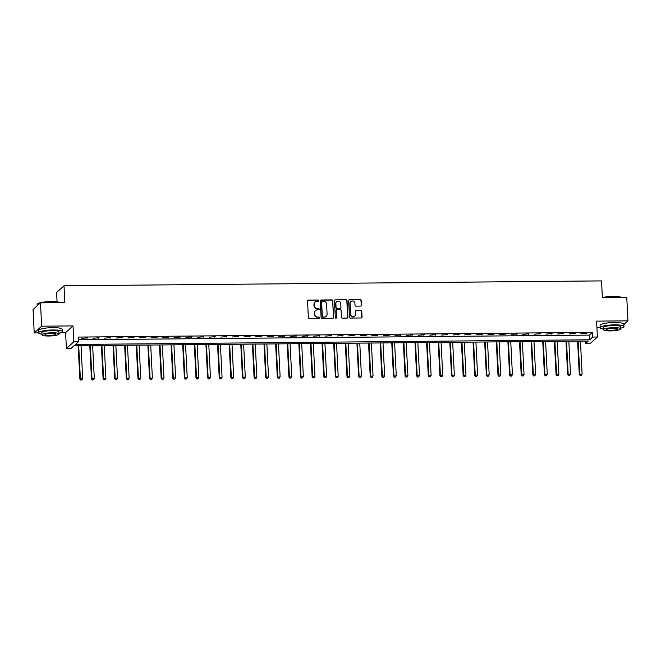 <?xml version="1.0" encoding="UTF-8"?>
<svg xmlns="http://www.w3.org/2000/svg" width="661" height="661" viewBox="0 0 661 661"><rect width="100%" height="100%" fill="white"/><g stroke="black" fill="none" stroke-linecap="round" stroke-linejoin="round"><path stroke-width="0.99" d="M318.767 300.648A0.653 0.628 47.9 0 0 318.098 300.011L308.406 300.102A0.934 0.892 47.9 0 0 307.539 301.028L308.381 317.536A0.934 0.892 47.9 0 0 309.34 318.445L319.032 318.354A0.653 0.628 47.9 0 0 319.635 317.71A0.653 0.628 47.9 0 0 318.966 317.073L317.71 317.082A2.991 2.867 47.9 0 1 314.644 314.173L314.57 312.802A2.991 2.867 47.9 0 1 317.338 309.835L318.594 309.827A0.653 0.628 47.9 0 0 319.205 309.183A0.653 0.628 47.9 0 0 318.528 308.547L317.28 308.555A2.991 2.867 47.9 0 1 314.206 305.646L314.14 304.275A2.991 2.867 47.9 0 1 316.908 301.309L318.164 301.3A0.653 0.628 47.9 0 0 318.767 300.648M318.462 301.218A0.653 0.628 47.9 0 0 317.9 300.193L308.208 300.284A0.934 0.892 47.9 0 0 307.737 300.425M319.321 318.28A0.653 0.628 47.9 0 0 318.759 317.255L317.71 317.082M318.891 309.753A0.653 0.628 47.9 0 0 318.329 308.728L317.28 308.555M360.584 306.093A0.934 0.892 47.9 0 0 361.451 305.167L361.212 300.54A0.934 0.892 47.9 0 0 360.253 299.631L349.495 299.73A0.934 0.892 47.9 0 0 348.628 300.656L349.462 317.164A0.934 0.892 47.9 0 0 350.421 318.073L361.187 317.974A0.934 0.892 47.9 0 0 362.054 317.049L361.765 311.455A0.934 0.892 47.9 0 0 360.807 310.546L356.205 310.587A0.934 0.892 47.9 0 0 355.337 311.513L355.478 314.289A2.495 2.396 47.9 0 1 352.131 316.545A2.495 2.396 47.9 0 1 350.603 314.33L350.049 303.465A2.495 2.396 47.9 0 1 353.395 301.201A2.495 2.396 47.9 0 1 354.932 303.416L355.023 305.233A0.934 0.892 47.9 0 0 355.982 306.142L360.584 306.093M592.752 337.06L597.395 337.019L589.976 343.728L585.332 343.77L588.34 341.051L74.049 345.736L71.041 348.463L66.397 348.504L73.817 341.795L78.461 341.754L75.453 344.472L589.744 339.787L592.752 337.06L592.512 332.392L78.221 337.077L78.461 341.754M40.47 302.837L41.651 326.195L34.232 332.904L33.05 309.546L40.47 302.837L64.861 302.622L64.01 285.8L601.527 280.9L602.378 297.723L626.768 297.5L627.95 320.849L596.594 321.139L597.395 337.019M61.126 332.657L65.596 332.615L73.007 325.914L41.651 326.195M73.007 325.914L73.817 341.795M332.855 300.796A0.934 0.892 47.9 0 0 331.896 299.887L321.13 299.987A0.934 0.892 47.9 0 0 320.263 300.912L321.106 317.42A0.934 0.892 47.9 0 0 322.064 318.329L332.822 318.23A0.934 0.892 47.9 0 0 333.689 317.305L332.648 300.978A0.934 0.892 47.9 0 0 331.69 300.069L320.932 300.168A0.934 0.892 47.9 0 0 320.461 300.309M335.317 299.854L346.075 299.764A0.934 0.892 47.9 0 1 347.033 300.672L347.868 317.173A0.934 0.892 47.9 0 1 347 318.098L342.398 318.139A0.934 0.892 47.9 0 1 341.44 317.23L341.101 310.538A0.934 0.892 47.9 0 0 340.142 309.629L337.085 309.662A0.934 0.892 47.9 0 0 336.218 310.587L336.573 317.553A0.653 0.628 47.9 0 1 335.697 318.148A0.653 0.628 47.9 0 1 335.301 317.569L334.449 300.78A0.934 0.892 47.9 0 1 335.317 299.854L346.075 299.764M623.852 324.559L627.95 320.849M78.362 339.771L589.505 335.11L592.512 332.392M81.419 338.349L87.492 337.845L81.419 338.349M93.027 338.25L99.109 337.746L93.027 338.25M104.645 338.143L110.726 337.639L104.645 338.143M116.262 338.035L122.335 337.531L116.262 338.035M127.879 337.928L133.952 337.424L127.879 337.928M139.488 337.821L145.569 337.317L139.488 337.821M151.105 337.713L157.178 337.209L151.105 337.713M162.722 337.614L168.795 337.11L162.722 337.614M174.33 337.507L180.412 337.003L174.33 337.507M185.948 337.399L192.021 336.895L185.948 337.399M197.565 337.292L203.638 336.788L197.565 337.292M209.173 337.184L215.255 336.68L209.173 337.184M220.791 337.085L226.863 336.581L220.791 337.085M232.408 336.978L238.481 336.474L232.408 336.978M244.016 336.87L250.098 336.366L244.016 336.87M255.633 336.763L261.706 336.259L255.633 336.763M267.251 336.656L273.324 336.152L267.251 336.656M278.859 336.556L284.941 336.052L278.859 336.556M290.476 336.449L296.549 335.945L290.476 336.449M302.094 336.342L308.166 335.838L302.094 336.342M313.702 336.234L319.784 335.73L313.702 336.234M325.319 336.127L331.401 335.623L325.319 336.127M336.936 336.019L343.009 335.515L336.936 336.019M348.554 335.92L354.627 335.416L348.554 335.92M360.162 335.813L366.244 335.309L360.162 335.813M371.779 335.705L377.852 335.201L371.779 335.705M383.397 335.598L389.469 335.094L383.397 335.598M395.005 335.491L401.087 334.987L395.005 335.491M406.622 335.391L412.695 334.887L406.622 335.391M418.239 335.284L424.312 334.78L418.239 335.284M429.848 335.177L435.93 334.673L429.848 335.177M441.465 335.069L447.538 334.565L441.465 335.069M453.082 334.962L459.155 334.458L453.082 334.962M464.691 334.863L470.772 334.359L464.691 334.863M476.308 334.755L482.381 334.251L476.308 334.755M487.925 334.648L493.998 334.144L487.925 334.648M499.534 334.54L505.615 334.036L499.534 334.54M511.151 334.433L517.224 333.929L511.151 334.433M522.768 334.326L528.841 333.822L522.768 334.326M534.377 334.226L540.458 333.722L534.377 334.226M545.994 334.119L552.075 333.615L545.994 334.119M557.611 334.012L563.684 333.508L557.611 334.012M569.22 333.904L575.301 333.4L569.22 333.904M580.837 333.797L586.918 333.293L580.837 333.797M64.01 285.8L56.59 292.509L57.061 301.821M596.924 327.773L600.188 327.749A11.898 2.19 177.1 0 0 603.592 329.071M585.192 341.084L585.332 343.77M65.596 332.615L66.397 348.504M34.232 332.904L38.52 332.863A11.898 2.19 177.1 0 0 41.916 334.193M589.505 335.11L589.744 339.787M86.996 338.3L86.971 337.854M98.605 338.192L98.58 337.746M110.222 338.093L110.197 337.639M121.839 337.986L121.814 337.54M133.448 337.878L133.431 337.432M145.065 337.771L145.04 337.325M156.682 337.664L156.657 337.217M168.291 337.564L168.274 337.11M179.908 337.457L179.883 337.003M191.525 337.35L191.5 336.903M203.134 337.242L203.117 336.796M214.751 337.135L214.726 336.689M226.368 337.027L226.343 336.581M237.977 336.928L237.96 336.474M249.594 336.821L249.569 336.375M261.211 336.713L261.186 336.267M272.819 336.606L272.803 336.16M284.437 336.499L284.412 336.052M296.054 336.399L296.029 335.945M307.671 336.292L307.646 335.838M319.28 336.185L319.255 335.738M330.897 336.077L330.872 335.631M342.514 335.97L342.489 335.524M354.122 335.871L354.098 335.416M365.74 335.763L365.715 335.309M377.357 335.656L377.332 335.21M388.965 335.548L388.949 335.102M400.583 335.441L400.558 334.995M412.2 335.334L412.175 334.887M423.808 335.234L423.792 334.78M435.425 335.127L435.401 334.681M447.043 335.02L447.018 334.573M458.651 334.912L458.635 334.466M470.268 334.805L470.244 334.359M481.886 334.706L481.861 334.251M493.494 334.598L493.478 334.144M505.111 334.491L505.087 334.045M516.728 334.383L516.704 333.937M528.337 334.276L528.321 333.83M539.954 334.177L539.93 333.722M551.571 334.069L551.547 333.615M563.189 333.962L563.164 333.516M574.797 333.855L574.773 333.408M586.414 333.747L586.39 333.301M314.958 302.118A2.991 2.867 47.9 0 0 313.942 304.457L314.14 304.275M317.073 308.737A2.991 2.867 47.9 0 1 314.008 305.828L313.942 304.457M315.388 310.645A2.991 2.867 47.9 0 0 314.372 312.984L314.57 312.802M317.511 317.263A2.991 2.867 47.9 0 1 314.438 314.355L314.372 312.984M333.293 318.09A0.934 0.892 47.9 0 0 333.491 317.487L332.648 300.978M322.196 301.259A0.653 0.628 47.9 0 0 321.593 301.912L322.328 316.396A0.653 0.628 47.9 0 0 322.998 317.032L324.32 317.024A2.991 2.867 47.9 0 0 327.088 314.066L326.592 304.159A2.991 2.867 47.9 0 0 323.518 301.251L322.196 301.259M321.7 301.523A0.653 0.628 47.9 0 0 321.395 302.094L321.593 301.912M326.071 316.396A2.991 2.867 47.9 0 1 324.121 317.206L322.799 317.214A0.653 0.628 47.9 0 1 322.13 316.578L321.395 302.094M347.479 317.958A0.934 0.892 47.9 0 0 347.669 317.354L346.835 300.854A0.934 0.892 47.9 0 0 345.877 299.945M336.416 309.984A0.934 0.892 47.9 0 0 336.019 310.769L336.573 317.553M340.745 303.597A2.495 2.396 47.9 0 0 336.631 301.763A2.495 2.396 47.9 0 0 335.871 303.639L336.061 307.464A0.934 0.892 47.9 0 0 337.019 308.373L340.076 308.348A0.934 0.892 47.9 0 0 340.944 307.423L340.745 303.597M336.532 301.854A2.495 2.396 47.9 0 0 335.672 303.82L335.871 303.639M340.547 308.208A0.934 0.892 47.9 0 1 339.878 308.53L336.821 308.555A0.934 0.892 47.9 0 1 335.862 307.646L335.672 303.82M335.11 300.036A0.934 0.892 47.9 0 0 334.64 300.185M350.718 301.68A2.495 2.396 47.9 0 0 349.851 303.647L350.049 303.465M354.61 316.247A2.495 2.396 47.9 0 1 350.396 314.512L349.851 303.647M361.658 317.834A0.934 0.892 47.9 0 0 361.848 317.23L361.567 311.637A0.934 0.892 47.9 0 0 360.609 310.728L356.006 310.769A0.934 0.892 47.9 0 0 355.527 310.91M361.055 305.952A0.934 0.892 47.9 0 0 361.253 305.349L361.013 300.722A0.934 0.892 47.9 0 0 360.055 299.813L349.297 299.912A0.934 0.892 47.9 0 0 348.818 300.053M78.172 345.703L79.865 379.026L82.683 378.555L81.022 345.678M78.7 345.695L80.361 378.571L80.774 380.1L81.898 379.91L80.973 379.918M82.683 378.555L81.898 379.91M80.774 380.1L79.865 379.026M89.789 345.596L91.474 378.918L94.3 378.447L92.639 345.571M90.309 345.596L91.978 378.464L92.383 379.992L93.515 379.802L92.59 379.811M94.3 378.447L93.515 379.802M92.383 379.992L91.474 378.918M101.406 345.488L103.091 378.811L105.917 378.34L104.248 345.463M101.926 345.488L103.595 378.356L104 379.885L105.132 379.695L104.198 379.703M105.917 378.34L105.132 379.695M104 379.885L103.091 378.811M113.014 345.381L114.708 378.712L117.526 378.232L115.865 345.356M113.543 345.381L115.204 378.257L115.617 379.778L116.741 379.588L115.815 379.596M117.526 378.232L116.741 379.588M115.617 379.778L114.708 378.712M124.632 345.282L126.317 378.604L129.143 378.125L127.482 345.257M125.152 345.273L126.821 378.15L127.226 379.67L128.358 379.488L127.433 379.497M129.143 378.125L128.358 379.488M127.226 379.67L126.317 378.604M40.362 302.936A11.898 2.19 177.1 0 0 37.272 304.209L37.545 303.928A11.609 2.14 -2.9 0 1 51.401 301.532A11.609 2.14 -2.9 0 1 60.176 302.664M59.977 302.664A11.898 2.19 177.1 0 0 51.475 301.763A11.898 2.19 177.1 0 0 40.784 302.837M37.272 304.209A11.898 2.19 177.1 0 0 37.082 304.63L37.148 305.845M52.905 329.979A11.898 2.19 177.1 0 0 38.512 332.847L38.396 330.508A11.898 2.19 177.1 0 1 52.781 327.641A11.898 2.19 177.1 0 1 62.159 329.302L62.274 331.64A11.898 2.19 177.1 0 0 52.905 329.979M41.949 334.821L41.841 332.673A8.568 1.578 -2.9 0 1 52.202 330.607A8.568 1.578 -2.9 0 1 58.953 331.805L59.06 333.954A8.568 1.578 177.1 0 0 52.31 332.756A8.568 1.578 177.1 0 0 41.949 334.821A8.568 1.578 177.1 0 0 48.699 336.019A8.568 1.578 177.1 0 0 59.06 333.954M49.344 335.441A5.519 1.016 177.1 0 0 56.02 334.111A5.519 1.016 177.1 0 0 51.665 333.342A5.519 1.016 177.1 0 0 44.989 334.673A5.519 1.016 177.1 0 0 49.344 335.441M59.027 333.326A11.898 2.19 177.1 0 0 62.274 331.64M602.369 297.533A11.609 2.14 -2.9 0 1 613.077 296.417A11.609 2.14 -2.9 0 1 621.852 297.541M621.654 297.541A11.898 2.19 177.1 0 0 613.152 296.64A11.898 2.19 177.1 0 0 602.46 297.714M614.581 324.857A11.898 2.19 177.1 0 0 600.188 327.724L600.072 325.386A11.898 2.19 177.1 0 1 614.457 322.518A11.898 2.19 177.1 0 1 623.835 324.187L623.951 326.517A11.898 2.19 177.1 0 0 614.581 324.857M603.625 329.707L603.518 327.559A8.568 1.578 -2.9 0 1 613.879 325.493A8.568 1.578 -2.9 0 1 620.629 326.691L620.737 328.839A8.568 1.578 177.1 0 0 613.986 327.641A8.568 1.578 177.1 0 0 603.625 329.707A8.568 1.578 177.1 0 0 610.376 330.905A8.568 1.578 177.1 0 0 620.737 328.839M611.02 330.318A5.519 1.016 177.1 0 0 617.696 328.988A5.519 1.016 177.1 0 0 613.342 328.22A5.519 1.016 177.1 0 0 606.666 329.55A5.519 1.016 177.1 0 0 611.02 330.318M620.704 328.203A11.898 2.19 177.1 0 0 623.951 326.517M136.249 345.174L137.934 378.497L140.76 378.018L139.091 345.149M136.769 345.166L138.438 378.042L138.843 379.571L139.975 379.381L139.041 379.389M140.76 378.018L139.975 379.381M138.843 379.571L137.934 378.497M147.857 345.067L149.551 378.389L152.369 377.918L150.708 345.042M148.386 345.059L150.047 377.935L150.46 379.464L151.584 379.274L150.658 379.282M152.369 377.918L151.584 379.274M150.46 379.464L149.551 378.389M159.475 344.959L161.16 378.282L163.986 377.811L162.325 344.935M159.995 344.959L161.664 377.828L162.069 379.356L163.201 379.166L162.276 379.174M163.986 377.811L163.201 379.166M162.069 379.356L161.16 378.282M171.092 344.852L172.777 378.175L175.603 377.704L173.934 344.827M171.612 344.852L173.281 377.728L173.686 379.249L174.818 379.059L173.884 379.067M175.603 377.704L174.818 379.059M173.686 379.249L172.777 378.175M182.7 344.753L184.394 378.075L187.22 377.596L185.551 344.72M183.229 344.745L184.89 377.621L185.303 379.141L186.427 378.951L185.501 378.96M187.22 377.596L186.427 378.951M185.303 379.141L184.394 378.075M194.317 344.645L196.003 377.968L198.829 377.489L197.168 344.621M194.846 344.637L196.507 377.514L196.912 379.042L198.044 378.852L197.118 378.86M198.829 377.489L198.044 378.852M196.912 379.042L196.003 377.968M205.935 344.538L207.62 377.861L210.446 377.39L208.777 344.513M206.455 344.53L208.124 377.406L208.529 378.935L209.661 378.745L208.727 378.753M210.446 377.39L209.661 378.745M208.529 378.935L207.62 377.861M217.543 344.431L219.237 377.753L222.063 377.282L220.394 344.406M218.072 344.431L219.733 377.299L220.146 378.827L221.27 378.637L220.344 378.646M222.063 377.282L221.27 378.637M220.146 378.827L219.237 377.753M229.16 344.323L230.846 377.646L233.672 377.175L232.011 344.298M229.689 344.323L231.35 377.2L231.755 378.72L232.887 378.53L231.961 378.538M233.672 377.175L232.887 378.53M231.755 378.72L230.846 377.646M240.778 344.224L242.463 377.547L245.289 377.067L243.62 344.191M241.298 344.216L242.967 377.092L243.372 378.613L244.504 378.423L243.57 378.431M245.289 377.067L244.504 378.423M243.372 378.613L242.463 377.547M252.395 344.117L254.08 377.439L256.906 376.96L255.237 344.092M252.915 344.108L254.576 376.985L254.989 378.513L256.121 378.323L255.187 378.332M256.906 376.96L256.121 378.323M254.989 378.513L254.08 377.439M264.003 344.009L265.697 377.332L268.515 376.861L266.854 343.984M264.532 344.001L266.193 376.877L266.598 378.406L267.73 378.216L266.804 378.224M268.515 376.861L267.73 378.216M266.598 378.406L265.697 377.332M275.62 343.902L277.306 377.224L280.132 376.753L278.463 343.877M276.141 343.902L277.81 376.77L278.215 378.299L279.347 378.109L278.413 378.117M280.132 376.753L279.347 378.109M278.215 378.299L277.306 377.224M287.238 343.794L288.923 377.117L291.749 376.646L290.08 343.77M287.758 343.794L289.427 376.663L289.832 378.191L290.964 378.001L290.03 378.009M291.749 376.646L290.964 378.001M289.832 378.191L288.923 377.117M298.846 343.687L300.54 377.018L303.358 376.539L301.697 343.662M299.375 343.687L301.036 376.563L301.449 378.084L302.573 377.894L301.647 377.902M303.358 376.539L302.573 377.894M301.449 378.084L300.54 377.018M310.463 343.588L312.149 376.91L314.975 376.431L313.306 343.563M310.984 343.58L312.653 376.456L313.058 377.976L314.19 377.795L313.256 377.803M314.975 376.431L314.19 377.795M313.058 377.976L312.149 376.91M322.081 343.48L323.766 376.803L326.592 376.324L324.923 343.456M322.601 343.472L324.27 376.349L324.675 377.877L325.807 377.687L324.873 377.695M326.592 376.324L325.807 377.687M324.675 377.877L323.766 376.803M333.689 343.373L335.383 376.696L338.201 376.225L336.54 343.348M334.218 343.365L335.879 376.241L336.292 377.77L337.416 377.58L336.49 377.588M338.201 376.225L337.416 377.58M336.292 377.77L335.383 376.696M345.306 343.266L346.992 376.588L349.818 376.117L348.157 343.241M345.827 343.266L347.496 376.134L347.901 377.662L349.033 377.472L348.107 377.481M349.818 376.117L349.033 377.472M347.901 377.662L346.992 376.588M356.923 343.158L358.609 376.481L361.435 376.01L359.766 343.133M357.444 343.158L359.113 376.035L359.518 377.555L360.65 377.365L359.716 377.373M361.435 376.01L360.65 377.365M359.518 377.555L358.609 376.481M368.532 343.059L370.226 376.382L373.044 375.902L371.383 343.026M369.061 343.051L370.722 375.927L371.135 377.448L372.259 377.257L371.333 377.266M373.044 375.902L372.259 377.257M371.135 377.448L370.226 376.382M380.149 342.952L381.835 376.274L384.661 375.795L383 342.927M380.67 342.943L382.339 375.82L382.744 377.348L383.876 377.158L382.95 377.167M384.661 375.795L383.876 377.158M382.744 377.348L381.835 376.274M391.766 342.844L393.452 376.167L396.278 375.696L394.609 342.819M392.287 342.836L393.956 375.712L394.361 377.241L395.493 377.051L394.559 377.059M396.278 375.696L395.493 377.051M394.361 377.241L393.452 376.167M403.375 342.737L405.069 376.059L407.895 375.588L406.226 342.712M403.904 342.737L405.565 375.605L405.978 377.134L407.102 376.944L406.176 376.952M407.895 375.588L407.102 376.944M405.978 377.134L405.069 376.059M414.992 342.629L416.678 375.952L419.504 375.481L417.843 342.605M415.521 342.629L417.182 375.506L417.587 377.026L418.719 376.836L417.793 376.844M419.504 375.481L418.719 376.836M417.587 377.026L416.678 375.952M426.609 342.53L428.295 375.853L431.121 375.374L429.452 342.497M427.13 342.522L428.799 375.398L429.204 376.919L430.336 376.729L429.402 376.737M431.121 375.374L430.336 376.729M429.204 376.919L428.295 375.853M438.218 342.423L439.912 375.745L442.738 375.266L441.069 342.398M438.747 342.415L440.408 375.291L440.821 376.82L441.945 376.63L441.019 376.638M442.738 375.266L441.945 376.63M440.821 376.82L439.912 375.745M449.835 342.315L451.521 375.638L454.347 375.167L452.686 342.291M450.364 342.307L452.025 375.184L452.43 376.712L453.562 376.522L452.636 376.53M454.347 375.167L453.562 376.522M452.43 376.712L451.521 375.638M461.452 342.208L463.138 375.531L465.964 375.06L464.295 342.183M461.973 342.208L463.642 375.076L464.047 376.605L465.179 376.415L464.245 376.423M465.964 375.06L465.179 376.415M464.047 376.605L463.138 375.531M473.061 342.101L474.755 375.423L477.581 374.952L475.912 342.076M473.59 342.101L475.251 374.969L475.664 376.497L476.796 376.307L475.862 376.316M477.581 374.952L476.796 376.307M475.664 376.497L474.755 375.423M484.678 341.993L486.364 375.324L489.19 374.845L487.529 341.968M485.207 341.993L486.868 374.87L487.273 376.39L488.405 376.2L487.479 376.208M489.19 374.845L488.405 376.2M487.273 376.39L486.364 375.324M496.295 341.894L497.981 375.217L500.807 374.737L499.138 341.861M496.816 341.886L498.485 374.762L498.89 376.283L500.022 376.092L499.088 376.109M500.807 374.737L500.022 376.092M498.89 376.283L497.981 375.217M507.912 341.787L509.598 375.109L512.424 374.63L510.755 341.762M508.433 341.778L510.102 374.655L510.507 376.183L511.639 375.993L510.705 376.002M512.424 374.63L511.639 375.993M510.507 376.183L509.598 375.109M519.521 341.679L521.215 375.002L524.033 374.531L522.372 341.654M520.05 341.671L521.711 374.547L522.124 376.076L523.248 375.886L522.322 375.894M524.033 374.531L523.248 375.886M522.124 376.076L521.215 375.002M531.138 341.572L532.824 374.894L535.65 374.423L533.981 341.547M531.659 341.572L533.328 374.44L533.733 375.969L534.865 375.779L533.931 375.787M535.65 374.423L534.865 375.779M533.733 375.969L532.824 374.894M542.755 341.464L544.441 374.787L547.267 374.316L545.598 341.44M543.276 341.464L544.945 374.341L545.35 375.861L546.482 375.671L545.548 375.679M547.267 374.316L546.482 375.671M545.35 375.861L544.441 374.787M554.364 341.365L556.058 374.688L558.875 374.209L557.215 341.332M554.893 341.357L556.554 374.233L556.967 375.754L558.091 375.564L557.165 375.572M558.875 374.209L558.091 375.564M556.967 375.754L556.058 374.688M565.981 341.258L567.667 374.58L570.493 374.101L568.832 341.233M566.502 341.25L568.171 374.126L568.576 375.655L569.708 375.465L568.782 375.473M570.493 374.101L569.708 375.465M568.576 375.655L567.667 374.58M577.598 341.15L579.284 374.473L582.11 374.002L580.441 341.126M578.119 341.142L579.788 374.019L580.193 375.547L581.325 375.357L580.391 375.365M582.11 374.002L581.325 375.357M580.193 375.547L579.284 374.473"/></g></svg>
